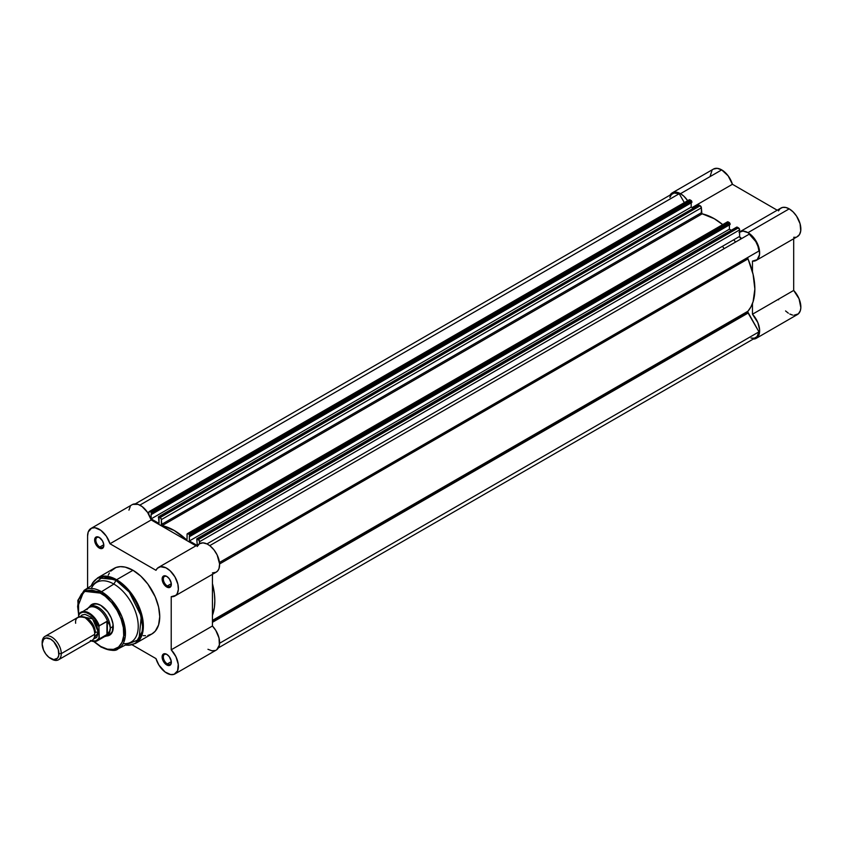 <?xml version="1.0" encoding="UTF-8"?>
<svg xmlns="http://www.w3.org/2000/svg" width="843" height="843" viewBox="0 0 843 843"><rect width="100%" height="100%" fill="white"/><g stroke="black" fill="none" stroke-linecap="round" stroke-linejoin="round"><path stroke-width="1.26" d="M669.742 195.734L670.817 194.048L674.031 192.215L680.48 193.69L721.703 169.886A16.47 9.515 -120 0 1 732.43 184.28L692.04 207.599L732.43 184.28L777.214 210.213L732.43 184.28L728.131 175.839L721.703 169.886A16.47 9.515 -120 0 0 713.463 169.074L672.24 192.868A16.47 9.515 60 0 1 680.48 193.69L721.703 169.886L717.256 168.337L713.484 169.064M670.059 195.102A16.47 9.515 60 0 1 672.24 192.868M797.046 236.788L799.491 234.575L800.734 230.919L800.07 223.732L796.593 216.177L793.126 211.909L789.206 208.864A16.47 9.515 -120 0 0 780.966 208.042L739.754 231.846A16.47 9.515 60 0 1 747.983 232.657L789.206 208.864L785.834 207.494L782.747 207.389L780.207 208.569L778.447 210.929M735.539 242.078A53.225 30.727 -120 0 0 733.789 239.76M722.44 246.314A53.225 30.727 60 0 1 724.19 248.632M778.447 299.223L778.637 299.823M785.56 310.941L788.363 313.185M789.786 314.028L792.589 315.082M793.927 315.282L798.384 313.838L800.355 310.603L800.839 307.653L799.059 298.77L793.685 290.435L793.685 238.748L793.685 290.435L752.462 314.228L757.836 322.563L759.606 329.792L759.132 334.408L757.973 336.747L756.224 338.328L752.715 339.086M793.685 237.315L795.455 237.273M712.04 170.244L710.048 176.535M687.941 201.108A16.47 9.515 60 0 0 680.48 193.69L683.842 196.198L687.667 200.697M738.995 232.373L743.01 231.077L747.983 232.657L753.726 237.715L756.803 242.405L759.406 250.065L759.511 254.723L757.183 259.676L752.462 261.119L752.462 271.825L752.462 261.119A16.47 9.515 60 0 0 756.224 260.382A16.47 9.515 60 0 0 758.753 247.178A16.47 9.515 60 0 0 747.983 232.657L789.206 208.864A16.47 9.515 -120 0 1 799.965 223.384A16.47 9.515 -120 0 1 797.446 236.577L756.224 260.382M756.224 338.328L797.446 314.523A16.47 9.515 -120 0 0 793.685 290.435L752.462 314.228L752.462 303.522L752.462 314.228A16.47 9.515 60 0 1 756.224 338.328A16.47 9.515 60 0 1 753.199 339.097M218.369 647.877L755.802 337.59A15.627 9.02 -120 0 0 758.963 331.857L219.591 643.262L758.963 331.857L748.11 313.048A1.686 0.98 -120 0 1 747.752 311.868L747.962 311.215A57.45 33.172 -120 0 0 747.962 258.917A1.686 0.98 -120 0 1 747.752 258.032L219.465 562.471L758.963 250.993A15.627 9.02 -120 0 0 749.248 234.164L209.749 545.642L749.248 234.164L755.802 241.604L757.941 246.304L758.963 250.993L219.465 562.471L748.11 257.263A1.686 0.98 -120 0 0 747.752 258.032L753.094 274.365L754.854 289.054L753.094 301.699L750.923 306.905L747.962 311.215L212.436 620.395L747.962 311.215A1.686 0.98 -120 0 0 747.752 311.868L212.436 620.933L747.752 311.868L758.963 331.857L756.993 336.652L754.39 338.159L751.06 338.096M669.869 197.452L671.471 194.543L674.084 193.036L679.216 193.732L684.347 202.615L679.216 193.732A15.627 9.02 -120 0 0 672.672 193.605L135.238 503.882M689.047 199.939L691.492 200.782L691.861 202.468L691.861 201.635L151.835 513.419L151.835 514.251L151.139 513.851L151.139 518.888L159.032 523.44L159.032 518.403L158.336 517.18L160.159 517.539L161.34 519.33L161.856 525.484L174.206 530.479L186.408 539.668L187.03 539.499L187.135 533.967L188.242 533.756L190.065 535.495L190.065 536.327L189.38 535.927L189.38 540.964L196.862 545.284L189.38 540.964L729.406 229.18L731.281 230.255L729.406 229.18L729.406 224.933L729.406 229.18L189.38 540.964L189.38 535.927L190.065 536.327L730.091 224.533L730.091 223.711L730.091 224.533L190.065 536.327L190.065 535.495L730.091 223.711L190.065 535.495L188.242 533.756L728.268 221.972L730.091 223.711L729.501 222.678L189.464 534.462L729.501 222.678L728.268 221.972A1.686 0.98 -120 0 0 727.425 221.888L188.242 533.756A1.686 0.98 60 0 0 187.399 533.672A1.686 0.98 60 0 0 187.041 534.441L187.041 539.351L186.271 539.562A57.45 33.172 60 0 0 162.13 525.621L161.361 524.525L161.361 519.615L701.387 207.831L701.892 213.701L714.232 218.695L722.704 224.607A57.45 33.172 -120 0 0 702.166 213.837L162.13 525.621L702.166 213.837L701.387 212.731L161.361 524.525L701.387 212.731L701.387 207.831A1.686 0.98 -120 0 0 700.196 205.755L701.387 207.831L161.361 519.615A1.686 0.98 60 0 0 160.159 517.539L158.937 516.833L698.973 205.049L700.196 205.755L160.159 517.539L700.196 205.755L698.973 205.049L158.516 516.791L698.373 205.397M691.176 202.857L691.176 207.104L693.051 208.189L691.176 207.104L691.176 202.857M727.098 222.404L187.399 533.672M736.656 227.231L739.416 229.022L739.669 236.82L741.661 238.548M149.158 511.596L689.195 199.812A1.686 0.98 -120 0 1 690.038 199.896L150.012 511.68L690.038 199.896L691.26 200.602L151.234 512.386L150.012 511.68A1.686 0.98 60 0 0 149.158 511.596A1.686 0.98 60 0 0 148.811 512.365L148.811 514.388L148.832 512.112L149.548 511.522L151.466 512.576L151.835 514.251L691.861 202.468L151.835 514.251L151.139 513.851L151.139 518.888L691.176 207.104L151.139 518.888L159.032 523.44L158.516 516.791M196.746 538.867L736.782 227.083L197.167 538.909L737.203 227.125L738.426 227.831L198.4 539.615L196.746 538.867L197.262 545.042L196.746 538.867L199.243 540.511L199.591 543.703L199.591 541.68L739.627 229.897L739.627 236.388L206.957 543.925L739.627 236.388A1.686 0.98 -120 0 0 740.354 238.084A1.686 0.98 -120 0 0 741.65 238.548M212.436 583.609L214.385 593.672L214.828 600.838L214.385 607.487L212.436 615.306A57.45 33.172 60 0 0 212.436 583.609M139.843 505.136L679.216 193.732L139.843 505.136M748.11 313.048L212.436 622.313L748.11 313.048M212.436 572.903L215.998 572.271L217.8 570.764L219.022 568.488L219.591 563.946L747.962 258.917L219.591 563.967L217.136 554.915L213.943 549.815L209.949 545.8L207.104 543.988L202.984 542.86L199.528 543.746L197.199 546.517M199.591 541.68L739.627 229.897A1.686 0.98 -120 0 0 738.426 227.831L198.4 539.615A1.686 0.98 60 0 1 199.591 541.68M151.835 513.419L691.861 201.635L691.26 200.602L151.234 512.386L151.835 513.419M167.04 654.516A5.659 3.267 -120 0 0 163.331 657.15A5.659 3.267 -120 0 0 167.335 663.915L166.735 664.948A6.502 3.751 60 0 1 162.13 656.982A6.502 3.751 60 0 1 166.735 654.326L163.479 654.01L162.225 656.002L162.225 658.067L164.975 663.536L167.631 665.369L169.295 665.527L170.981 664.126L171.245 661.207L169.295 656.697L166.735 654.326A6.502 3.751 60 0 1 171.34 662.292A6.502 3.751 60 0 1 166.735 664.948L167.335 663.915A5.659 3.267 60 0 1 163.637 658.931A5.659 3.267 60 0 1 164.501 654.389A5.659 3.267 60 0 1 167.04 654.516M167.04 576.57A5.659 3.267 -120 0 0 163.331 579.204A5.659 3.267 -120 0 0 167.335 585.969L166.735 587.002A6.502 3.751 60 0 1 162.13 579.036A6.502 3.751 60 0 1 166.735 576.38L163.479 576.064L162.488 577.202L162.225 580.121L164.975 585.579L167.631 587.423L169.295 587.582L170.981 586.18L171.245 583.261L169.295 578.751L166.735 576.38A6.502 3.751 60 0 1 171.34 584.347A6.502 3.751 60 0 1 166.735 587.002L167.335 585.969A5.659 3.267 60 0 1 163.637 580.985A5.659 3.267 60 0 1 164.501 576.443A5.659 3.267 60 0 1 167.04 576.57M99.537 537.602A5.659 3.267 -120 0 0 95.828 540.237A5.659 3.267 -120 0 0 99.832 547.002L99.232 548.034A6.502 3.751 60 0 1 94.627 540.068A6.502 3.751 60 0 1 99.232 537.413L95.976 537.086L94.722 539.077L94.722 541.153L97.472 546.612L99.232 548.034L101.782 548.614L103.478 547.202L103.742 544.293L102.488 540.837L99.232 537.413A6.502 3.751 60 0 1 103.826 545.379A6.502 3.751 60 0 1 99.232 548.034L99.832 547.002A5.659 3.267 60 0 1 96.134 542.007A5.659 3.267 60 0 1 96.998 537.476A5.659 3.267 60 0 1 99.537 537.602M92.878 604.831A16.892 9.758 60 0 1 101.023 605.495A16.892 9.758 -120 0 0 91.518 605.917M89.558 606.76A17.745 10.242 60 0 1 100.728 605.316L95.923 603.651L93.752 603.736L91.855 604.442L89.137 607.571M118.009 648.878A33.836 19.537 60 0 1 101.529 646.96A1.18 0.685 -60 0 1 100.97 647.002C110.085 650.785 115.765 651.418 118.009 648.878L130.654 642.313A34.468 19.905 -120 0 0 136.503 614.853A34.468 19.905 -120 0 0 113.868 584.073L101.529 591.712A33.836 19.537 60 0 1 123.752 621.923A33.836 19.537 60 0 1 118.009 648.878L125.207 636.971L121.856 616.496L111.466 599.953L101.529 591.712A1.18 0.685 120 0 0 100.728 593.145C107.483 595.969 123.499 613.219 123.816 633.135C123.499 652.682 107.483 651.439 100.728 646.465A1.18 0.685 120 0 0 100.97 647.002A1.18 0.685 -60 0 1 100.728 646.465L94.026 641.449M128.8 645.19L135.523 643.42L143.173 629.71L139.137 606.971L127.588 588.804L116.597 579.731A1.18 0.685 120 0 0 116.007 580.363L129.264 592.113L141.287 616.317L138.979 639.542L125.407 645.032A37.503 21.655 -120 0 0 142.098 620.522A37.503 21.655 -120 0 0 116.007 580.363L113.868 584.073A34.468 19.905 60 0 1 137.778 620.543A34.468 19.905 60 0 1 123.173 643.599M166.735 673.093A16.47 9.515 60 0 1 155.987 658.604L132.088 644.811L155.987 658.604L158.927 665.106L165.028 671.966L170.655 674.569L174.122 674.305L177.599 670.765L178.263 664.337L175.934 656.697L171.213 649.805L212.436 626.012L212.436 574.336L212.436 626.012L171.213 649.805A16.47 9.515 60 0 1 174.975 673.905A16.47 9.515 60 0 1 166.735 673.093M171.298 583.683L167.335 585.969L171.298 583.683M103.794 544.704L99.832 547.002L103.794 544.704M171.298 661.629L167.335 663.915L171.298 661.629M91.339 588.456A34.468 19.905 60 0 1 113.868 584.073L116.007 580.363A1.18 0.685 -60 0 1 116.597 579.731L97.683 577.855A37.851 21.855 60 0 1 116.597 579.731A37.851 21.855 60 0 1 141.329 613.082A37.851 21.855 60 0 1 135.523 643.42L151.909 633.957A37.851 21.855 -120 0 0 157.704 603.63A37.851 21.855 -120 0 0 132.983 570.279L116.597 579.731L132.983 570.279L125.217 567.118L120.37 566.644L116.007 567.487L110.728 571.164M90.991 528.456L132.214 504.651A16.47 9.515 -120 0 1 151.203 519.952L109.98 543.756A16.47 9.515 60 0 0 90.991 528.456A16.47 9.515 60 0 0 87.588 536.148L87.588 588.129L87.588 536.148L88.22 531.965L91.55 528.171L94.964 527.739L100.875 530.352L106.366 536.201L109.98 543.756L151.203 519.952L195.955 545.8L151.203 519.952L147.578 512.407L142.098 506.559L138.104 504.388L132.773 504.377M130.265 506.517L128.947 510.131M207.958 649.289L211.878 650.775L215.344 650.511M216.767 649.721L219.38 645.074L219.022 638.035L215.797 630.416L212.436 626.012A16.47 9.515 -120 0 1 216.187 650.111L174.975 673.905M109.98 543.756L155.987 570.311L157.388 568.266L160.518 566.728L165.892 567.792L170.117 570.774L174.975 576.939L177.884 584.22L178.358 589.373L177.272 593.514L175.755 595.411L171.213 596.696L171.213 649.805L171.213 596.696A16.47 9.515 60 0 0 174.975 595.959A16.47 9.515 60 0 0 174.975 576.939A16.47 9.515 60 0 0 158.495 567.423A16.47 9.515 60 0 0 155.987 570.311L109.98 543.756M109.379 572.987L108.262 575.084M143.226 635.643L145.597 635.717M147.852 635.464L151.909 633.957L155.238 631.196L158.589 624.937L159.748 616.633L158.589 606.992L155.238 596.855L147.852 584.073L140.749 576.096L132.983 570.279A37.851 21.855 -120 0 0 114.058 568.403L97.683 577.855L92.783 582.798M108.146 634.726A16.892 9.758 -120 0 0 113.268 626.697A16.892 9.758 60 0 1 109.769 634.094M116.007 580.363A37.503 21.655 -120 0 0 91.213 585.811L103.246 576.77L116.007 580.363M113.868 584.073A34.468 19.905 -120 0 0 96.197 582.629L84.184 590.3A33.836 19.537 60 0 1 101.529 591.712L113.868 584.073M100.233 646.181L101.529 646.96A33.836 19.537 60 0 1 100.728 646.486L94.163 641.576M78.62 615.833L77.841 600.385L84.184 590.3L101.529 591.712A1.18 0.685 -60 0 0 100.728 593.145L84.711 591.354L78.504 599.742L78.641 614.832L77.64 606.475L78.631 599.31L81.529 593.904L86.081 590.743L91.887 590.068L98.462 591.965L105.227 596.254L111.613 602.576L117.051 610.374L121.086 618.994L123.373 627.677L123.7 635.685L122.056 642.324L118.568 647.024L113.552 649.373L107.43 649.184L100.728 646.465M105.523 635.959L109.59 635.169L112.319 632.039L113.025 624.083L111.16 617.782L107.693 611.786L100.728 605.316A17.745 10.242 60 0 1 113.268 627.044A17.745 10.242 60 0 1 106.439 636.001M171.329 661.934A5.659 3.267 60 0 1 170.16 664.2A5.659 3.267 60 0 1 167.335 663.915A5.659 3.267 -120 0 0 171.329 661.934M103.815 545.01A5.659 3.267 60 0 1 102.656 547.276A5.659 3.267 60 0 1 99.832 547.002A5.659 3.267 -120 0 0 103.815 545.01M171.329 583.988A5.659 3.267 60 0 1 170.16 586.254A5.659 3.267 60 0 1 167.335 585.969A5.659 3.267 -120 0 0 171.329 583.988M174.975 595.959L216.187 572.165A16.47 9.515 -120 0 0 216.187 553.145A16.47 9.515 -120 0 0 199.717 543.63L158.495 567.423M84.184 590.3L77.64 607.044M85.196 639.805L94.753 634.294C95.291 629.384 92.108 623.873 85.196 617.74C78.273 615.885 75.09 617.719 75.638 623.251M83.541 616.95A11.823 6.828 60 0 1 95.343 632.566A11.823 6.828 -120 0 0 86.639 617.887M58.462 659.806L91.95 640.48A13.52 7.808 -120 0 0 94.753 634.294L61.265 653.62A13.52 7.808 60 0 1 58.462 659.806A13.52 7.808 60 0 1 51.107 658.773M50.548 658.467L51.708 659.142A13.52 7.808 -120 0 0 61.265 653.62L58.936 653.62A11.876 6.849 60 0 1 50.548 658.467A11.876 6.849 60 0 1 42.15 643.926L43.562 639.363L45.88 638.025L50.548 639.078L53.752 641.671L58.304 649.542L58.778 655.422L57.524 658.193L53.752 659.584L48.905 657.34L45.88 654.147L43.562 650.132L42.15 643.926A11.876 6.849 60 0 1 50.548 639.078A11.876 6.849 60 0 1 58.936 653.62L61.265 653.62A13.52 7.808 -120 0 0 51.708 637.066A13.52 7.808 -120 0 0 42.15 642.587A13.52 7.808 60 0 1 44.953 636.402A13.52 7.808 60 0 1 55.364 640.016A13.52 7.808 60 0 1 61.265 653.62L94.753 634.294A13.52 7.808 -120 0 0 88.852 620.69A13.52 7.808 -120 0 0 78.431 617.065L44.953 636.402M80.464 616.454L92.604 618.804L98.336 632.218A2.75 1.581 0 0 0 95.343 632.566A2.75 1.581 180 0 1 98.336 632.218L96.724 625.158L94.089 620.596L90.644 616.95L85.122 614.389L82.013 615L80.464 616.454M86.924 609.668A16.47 9.515 60 0 1 87.556 608.783A16.47 9.515 60 0 1 97.999 608.762A16.47 9.515 60 0 1 107.735 621.839L109.632 624.905L110.285 628.077L109.632 631.122L107.356 634.242L99.295 638.952L106.935 634.537L106.935 621.354L107.356 634.242L107.356 621.302L99.295 625.769A16.47 9.515 -120 0 0 81.202 612.071A16.47 9.515 -120 0 0 78.979 614.041L78.62 616.96L78.62 615.137L80.38 613.146L82.783 612.197L85.659 612.376L90.349 614.705L94.764 619.11L98.937 626.865L99.295 638.952A16.47 9.515 60 0 1 97.377 640.764L105.533 636.054A16.47 9.515 -120 0 0 107.735 633.788A16.47 9.515 60 0 1 103.689 636.718L104.89 636.497A16.892 9.758 -120 0 0 110.285 628.077L109.632 624.905L107.356 621.302L107.356 634.242L109.632 631.122L110.285 628.077L113.257 626.37L110.285 628.077A16.892 9.758 60 0 1 106.787 635.812A16.892 9.758 60 0 1 104.69 636.539M98.989 626.338L98.937 638.267L96.039 640.88L93.373 641.26L90.349 640.522M93.499 639.026L96.724 637.424L98.336 632.218L93.499 639.026M78.979 614.041A16.47 9.515 60 0 1 80.896 612.229A16.47 9.515 60 0 1 99.295 625.769L99.232 625.822M88.22 608.003A16.892 9.758 60 0 1 89.885 606.549A16.892 9.758 60 0 1 102.909 611.08A16.892 9.758 60 0 1 110.285 628.077A16.892 9.758 -120 0 0 101.761 609.942A16.892 9.758 -120 0 0 88.346 607.845L87.556 608.783M78.789 614.284L78.62 615.137A15.964 9.22 60 0 1 88.778 613.662A15.964 9.22 60 0 1 98.937 626.865L99.295 625.769L106.935 621.354L107.735 621.839A16.47 9.515 -120 0 0 89.052 607.518L78.852 614.178M91.181 640.922A16.47 9.515 -120 0 0 97.071 640.922A16.47 9.515 -120 0 0 99.295 638.952L98.937 638.267A15.964 9.22 60 0 1 91.286 640.859M125.354 645.064L128.99 645.274L135.523 643.42M94.985 603.609L89.885 606.549M111.877 632.872L106.787 635.812M91.16 585.843L92.793 582.608L97.683 577.855M100.97 647.002L93.773 641.565M101.318 605.664L100.728 605.316M91.055 640.996L97.377 640.764"/></g></svg>
